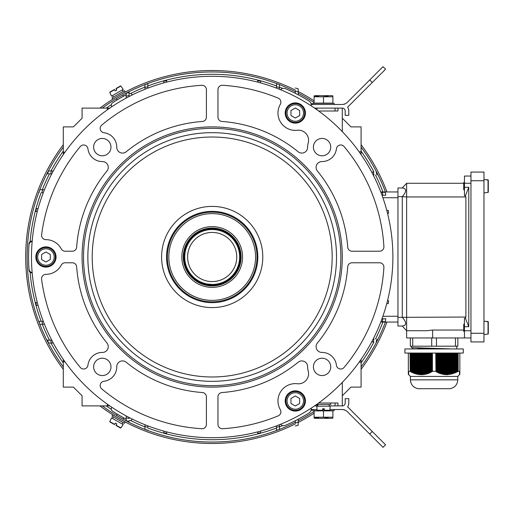 <?xml version="1.0" encoding="UTF-8"?>
<svg xmlns="http://www.w3.org/2000/svg" width="514" height="514" viewBox="0 0 514 514"><rect width="100%" height="100%" fill="white"/><g stroke="black" fill="none" stroke-linecap="round" stroke-linejoin="round"><path stroke-width="0.77" d="M295.312 93.304A183.594 183.594 0 0 0 285.476 88.671A183.594 183.594 0 0 1 309.165 101.11A183.594 183.594 0 0 0 298.204 94.801M280.541 89.725A4.337 4.337 0 0 1 285.476 88.671A4.337 4.337 0 0 0 280.541 89.725L276.371 88.08M32.183 241.098L31.952 241.098A2.891 2.891 0 0 0 29.067 243.784A183.594 183.594 0 0 0 28.977 245.152A4.337 4.337 0 0 1 32.17 241.246L32.324 239.608M32.613 277.213L32.17 272.754A4.337 4.337 0 0 1 28.977 268.848A183.594 183.594 0 0 0 29.067 270.216A2.891 2.891 0 0 0 31.952 272.902L32.183 272.902M295.312 420.696A183.594 183.594 0 0 1 285.476 425.329A4.337 4.337 0 0 1 280.541 424.275A4.337 4.337 0 0 0 285.476 425.329A183.594 183.594 0 0 0 309.165 412.89A183.594 183.594 0 0 1 298.204 419.199M111.789 407.249L111.609 407.628A2.891 2.891 0 0 0 112.662 411.284A183.594 183.594 0 0 0 126.168 419.199M129.065 420.587A2.891 2.891 0 0 0 132.021 419.418L132.265 419.071M123.521 417.805L117.276 414.162L116.556 415.415M132.265 94.929L132.021 94.582A2.891 2.891 0 0 0 129.065 93.413M126.174 94.801A183.594 183.594 0 0 0 112.662 102.716A2.891 2.891 0 0 0 111.609 106.372L111.789 106.751M121.426 97.409L123.533 96.227L122.814 94.974M117.256 99.812L117.976 99.42M118.76 98.951L120.385 98.001M99.909 405.899A186.486 186.486 0 0 0 295.306 423.934M298.197 422.463A186.486 186.486 0 0 0 314.105 413.172M361.085 369.277A186.486 186.486 0 0 0 386.958 322.053M386.958 191.947A186.486 186.486 0 0 0 361.085 144.723M314.105 100.828A186.486 186.486 0 0 0 298.204 91.537M295.306 90.066A186.486 186.486 0 0 0 99.909 108.101M63.286 144.723A186.486 186.486 0 0 0 63.286 369.277M123.835 421.229L125.275 421.994M124.639 421.66L124.028 421.332M123.514 421.056L122.088 420.279M116.453 417.034C111.673 414.117 111.673 414.117 116.453 417.034L112.694 414.869L111.968 416.122L124.491 423.35L125.217 422.097L121.458 419.925M115.22 97.705L112.752 99.234M113.363 98.855L113.947 98.489M114.442 98.18L115.02 97.827M124.716 92.302L125.037 92.128M121.458 94.075C126.373 91.396 126.373 91.396 121.458 94.075L125.217 91.903L124.491 90.65L111.968 97.878L112.694 99.131L116.453 96.966M145.88 429.755A185.04 185.04 0 0 0 278.492 429.755M279.41 429.396A185.04 185.04 0 0 0 295.306 422.322M298.197 420.831A185.04 185.04 0 0 0 314.105 411.444M361.085 366.861A185.04 185.04 0 0 0 385.416 322.053M385.416 191.947A185.04 185.04 0 0 0 361.085 147.139M314.099 102.556A185.04 185.04 0 0 0 298.197 93.169M295.306 91.678A185.04 185.04 0 0 0 279.41 84.604M278.492 84.251A185.04 185.04 0 0 0 145.88 84.251M144.961 84.604A185.04 185.04 0 0 0 102.325 108.101M63.286 147.139A185.04 185.04 0 0 0 39.79 189.782M39.437 190.694A185.04 185.04 0 0 0 39.43 323.306M39.79 324.218A185.04 185.04 0 0 0 63.286 366.861M102.325 405.899A185.04 185.04 0 0 0 144.961 429.396M117.173 415.781L114.86 414.374M114.095 413.899L115.168 414.567M115.746 414.92L116.344 415.286M123.533 417.773L123.026 419.141M123.643 419.482L124.24 419.803M124.754 420.079L125.416 420.433M122.178 418.672C127.099 421.351 127.099 421.351 122.178 418.672M125.352 93.599L124.24 94.197M123.643 94.518L123.026 94.859M117.276 99.838L116.344 98.714M115.746 99.08L115.168 99.433M114.667 99.742L114.037 100.134M117.173 98.219C112.399 101.136 112.399 101.136 117.173 98.219M488.3 333.869L486.565 334.286L488.3 333.869L488.3 321.803L488.3 333.869L488.3 321.803L486.565 321.385L488.037 321.513L488.037 334.158L488.3 321.803L483.963 321.102M488.3 192.197L486.565 192.615L488.3 192.197L488.3 180.131L488.3 192.197L488.3 180.131L486.565 179.714L488.037 179.842L488.037 192.487L488.3 180.131L483.963 179.431M483.963 192.898L486.565 192.615M464.45 189.775L463.724 189.775L463.724 182.547L464.45 182.547M470.952 333.258L470.952 172.068L483.963 172.068L483.963 341.932L470.952 341.932L470.952 333.258L483.963 333.258M483.963 334.569L486.565 334.286M464.45 331.446L463.724 331.446L463.724 324.218L464.45 324.218M348.794 110.992A6.502 6.502 0 0 0 347.58 107.201L385.558 69.223L383.007 66.666L347.303 102.37A7.228 7.228 0 0 1 342.189 104.483L311.201 104.49M347.58 107.201L348.614 106.167M343.821 104.297L345.466 103.7A7.228 7.228 0 0 0 347.303 102.37M345.466 103.7L343.089 104.432M316.997 109.797L316.997 108.101L337.955 108.101L335.064 108.101L335.064 110.992M342.292 131.597L342.292 108.101A2.891 2.891 0 0 1 345.183 110.992L345.183 115.329L348.8 115.329L348.8 110.992M334.184 103.333L312.814 103.333L312.814 104.483M334.184 104.483L334.184 103.327M314.105 96.78L314.105 103.115L323.499 103.115L323.499 96.78L314.105 96.78L314.099 95.938M314.099 96.78L318.802 95.938M332.423 95.668L314.574 95.668L332.423 95.668L332.892 95.938L332.892 96.78L323.499 96.78L328.195 95.938M332.892 103.115L332.892 96.78M323.499 103.115L332.899 103.115M331.883 103.327L314.851 103.115M334.184 409.517L334.184 410.667L312.814 410.667L312.814 409.517A182.714 182.714 0 0 1 310.931 410.731M314.105 417.22L314.105 410.885L323.499 410.885L323.499 417.22L314.105 417.22L314.099 418.062M314.099 417.22L318.802 418.062M323.499 410.885L332.892 410.885L332.892 417.22L323.499 417.22L328.195 418.062M332.423 418.332L314.574 418.332L332.423 418.332L332.892 418.062L332.892 417.22M331.883 410.667L314.851 410.885M348.794 403.008A6.502 6.502 0 0 1 347.58 406.799L385.558 444.777L383.007 447.334L347.303 411.63A7.228 7.228 0 0 0 342.189 409.517L329.943 409.517M347.58 406.799L348.614 407.833M347.303 411.63A7.228 7.228 0 0 0 345.466 410.3L343.056 409.568M324.366 409.517L322.631 409.517M317.054 409.51L311.201 409.51M342.292 382.403L342.292 405.899A2.891 2.891 0 0 0 345.183 403.008L345.183 398.671L348.8 398.671L348.8 403.008M316.997 404.454L330.727 404.454L330.727 403.008M329.153 404.454L329.172 406.188M322.631 410.525L317.408 410.525L322.631 410.525M324.366 408.791L324.366 410.525L329.59 410.525L324.366 410.525L324.366 408.791L322.631 408.791L322.631 410.262L322.631 408.791M324.366 410.262L329.879 410.262L330.232 406.188L316.759 406.188L317.119 410.262L322.631 410.262M126.174 98.084L126.174 93.246A336.831 336.831 0 0 1 129.065 92.494L129.065 95.482L129.065 92.494A336.831 336.831 0 0 0 126.174 93.246M53.27 343.018L48.432 343.011A336.831 336.831 0 0 1 47.68 340.12L50.668 340.127L47.68 340.12A336.831 336.831 0 0 0 48.432 343.011M107.375 404.203L107.375 405.899L82.079 405.899L82.079 395.78L73.406 387.106L63.286 387.106L63.286 359.382M107.375 109.797L107.375 108.101L82.079 108.101L82.079 118.22L73.406 126.894L63.286 126.894L63.286 154.618M107.375 405.899L109.803 405.899M342.292 405.899L329.166 405.899M316.997 404.203L316.997 405.899L317.825 405.899M318.654 403.008L337.955 403.008L337.955 405.899M316.997 405.899L314.568 405.899M342.292 108.101L337.955 108.101L337.955 110.992L318.654 110.992M316.997 108.101L314.568 108.101M107.375 108.101L109.803 108.101M298.197 94.801L298.197 88.761M64.982 361.805L63.286 361.805M64.982 152.195L63.286 152.195M53.27 170.982L48.432 170.989A336.831 336.831 0 0 0 47.68 173.88L50.668 173.873L47.68 173.88A336.831 336.831 0 0 1 48.432 170.989M373.19 174.959L373.98 174.959A333.939 333.939 0 0 0 373.235 172.068L371.686 172.068M373.19 339.041L373.98 339.041A333.939 333.939 0 0 1 373.235 341.932L371.686 341.932M361.085 359.382L361.085 362.171L359.132 362.171M342.292 118.22L350.966 126.894L361.085 126.894L361.085 151.829L359.132 151.829M386.772 303.62L388.243 303.62A341.167 341.167 0 0 0 388.629 300.729L387.517 300.729L388.629 300.729A341.167 341.167 0 0 1 388.243 303.62L388.096 303.62M388.096 210.38L386.772 210.38M387.517 213.271L388.629 213.271A341.167 341.167 0 0 0 388.243 210.38A341.167 341.167 0 0 1 388.629 213.271L387.517 213.271M385.506 193.617L385.802 195.198A341.167 341.167 0 0 0 385.256 192.307L380.913 192.307M382.307 192.307A338.276 338.276 0 0 1 382.859 195.198L385.802 195.198M380.771 191.947L397.952 191.947M382.307 321.693A338.276 338.276 0 0 0 382.859 318.802L385.802 318.802L385.256 321.693L385.802 318.802L382.859 318.802L385.802 318.802A341.167 341.167 0 0 1 385.256 321.693L380.913 321.693M397.952 322.053L380.771 322.053M295.306 93.304L295.306 91.004A338.276 338.276 0 0 1 298.197 91.749M298.204 88.761A341.167 341.167 0 0 0 295.312 88.022A341.167 341.167 0 0 1 298.204 88.761M37.316 302.54L35.98 302.534L37.316 302.54M38.094 305.432L36.385 305.425A341.167 341.167 0 0 1 35.98 302.534A341.167 341.167 0 0 0 36.385 305.425M147.852 425.862L147.852 427.192M144.961 424.737L144.967 429.569A341.167 341.167 0 0 0 147.859 430.134A341.167 341.167 0 0 1 144.967 429.569M279.41 424.737L279.404 429.569A341.167 341.167 0 0 1 276.513 430.134L276.519 427.192L276.513 430.134A341.167 341.167 0 0 0 279.404 429.569M276.519 425.862L276.519 427.192M166.652 431.869L166.652 433.206L166.652 431.869M163.76 431.092L163.76 432.801A341.167 341.167 0 0 0 166.652 433.206A341.167 341.167 0 0 1 163.76 432.801M44.448 324.218L39.617 324.218A341.167 341.167 0 0 1 39.051 321.327L41.994 321.327L39.051 321.327A341.167 341.167 0 0 0 39.617 324.218M43.324 321.327L41.994 321.327A338.276 338.276 0 0 0 42.566 324.218M129.065 417.452L129.065 418.518A333.939 333.939 0 0 1 126.174 417.76L126.174 420.754A336.831 336.831 0 0 0 129.065 421.506A336.831 336.831 0 0 1 126.174 420.754M126.174 415.916L126.174 417.76M257.72 431.869L257.72 433.206L257.72 431.869M260.611 431.092L260.611 432.801A341.167 341.167 0 0 1 257.72 433.206A341.167 341.167 0 0 0 260.611 432.801M257.72 82.131L257.72 80.794L257.72 82.131M260.611 82.908L260.611 81.199A341.167 341.167 0 0 0 257.72 80.794A341.167 341.167 0 0 1 260.611 81.199M37.316 211.46L35.98 211.466L37.316 211.46M38.094 208.568L36.385 208.575A341.167 341.167 0 0 0 35.98 211.466A341.167 341.167 0 0 1 36.385 208.575M51.734 173.873L50.668 173.873M43.324 192.673L41.994 192.673A338.276 338.276 0 0 1 42.566 189.782L39.617 189.782A341.167 341.167 0 0 0 39.051 192.673A341.167 341.167 0 0 1 39.617 189.782M44.448 189.782L42.566 189.782M144.961 89.263L144.967 84.431A341.167 341.167 0 0 1 147.859 83.866L147.852 86.808L147.859 83.866A341.167 341.167 0 0 0 144.967 84.431M147.852 88.138L147.852 86.808M279.41 89.263L279.404 84.431A341.167 341.167 0 0 0 276.513 83.866L276.519 86.808L276.513 83.866A341.167 341.167 0 0 1 279.404 84.431M276.519 88.138L276.519 86.808M166.652 82.131L166.652 80.794L166.652 82.131M163.76 82.908L163.76 81.199A341.167 341.167 0 0 1 166.652 80.794A341.167 341.167 0 0 0 163.76 81.199M51.734 340.127L50.668 340.127M295.306 420.696L295.306 422.996A338.276 338.276 0 0 0 298.197 422.251L298.197 425.239M298.197 419.199L298.197 422.251M298.204 425.239A341.167 341.167 0 0 1 295.312 425.977A341.167 341.167 0 0 0 298.204 425.239M129.065 96.548L129.065 95.482A333.939 333.939 0 0 0 126.174 96.24M382.859 318.802L381.992 318.802M382.859 195.198L381.992 195.198M376.961 174.959A336.831 336.831 0 0 0 376.222 172.068A336.831 336.831 0 0 1 376.961 174.959M376.961 339.041A336.831 336.831 0 0 1 376.222 341.932A336.831 336.831 0 0 0 376.961 339.041M342.292 395.78L350.966 387.106L361.085 387.106L361.085 362.171M361.085 154.618L361.085 151.829M82.079 118.22L73.406 126.894M73.406 387.106L82.079 395.78M115.946 88.575L120.469 85.96L115.946 88.575M115.309 90.946L114.442 89.442L109.919 92.051L114.442 89.442L115.309 90.946L116.813 90.078L116.08 88.8L116.813 90.078M114.577 89.667L109.803 92.424L111.532 96.131L123.199 89.397L120.854 86.044L116.08 88.8M113.337 97.095L112.45 95.598M114.442 424.558L109.919 421.949L114.442 424.558M116.813 423.921L115.946 425.425L120.469 428.04L115.946 425.425L116.813 423.921L115.309 423.054L114.577 424.333L115.309 423.054M116.08 425.2L120.854 427.956L123.199 424.603L111.532 417.869L109.803 421.576L114.577 424.333M123.129 422.559L122.274 424.069M212.186 281.576A24.576 24.576 0 0 1 190.9 244.715A24.576 24.576 0 0 1 233.472 244.715A24.576 24.576 0 0 1 212.186 281.576M212.186 284.467A27.467 27.467 0 0 1 188.4 243.27A27.467 27.467 0 0 1 235.971 243.27A27.467 27.467 0 0 1 212.186 284.467L207.071 283.985M219.414 283.497L217.3 283.985L219.414 283.497M212.186 285.135A28.135 28.135 0 0 1 187.816 242.929A28.135 28.135 0 0 1 236.556 242.929A28.135 28.135 0 0 1 212.186 285.135M212.186 285.912A28.912 28.912 0 0 1 187.147 242.544A28.912 28.912 0 0 1 237.224 242.544A28.912 28.912 0 0 1 212.186 285.912M167.371 257A44.814 44.814 0 0 1 234.59 218.187A44.814 44.814 0 0 1 234.59 295.813A44.814 44.814 0 0 1 167.371 257M168.817 257A43.369 43.369 0 0 0 233.87 294.561A43.369 43.369 0 0 0 233.87 219.439A43.369 43.369 0 0 0 168.817 257M181.827 257A30.358 30.358 0 0 1 227.368 230.709A30.358 30.358 0 0 1 227.368 283.291A30.358 30.358 0 0 1 181.827 257M299.649 115.528L295.312 118.034L290.975 115.528L290.975 110.523L295.312 108.017L299.649 110.523L299.649 115.528M285.912 113.029A9.393 9.393 0 0 1 295.312 103.629A9.393 9.393 0 0 1 304.706 113.029A9.393 9.393 0 0 1 295.312 122.422A9.393 9.393 0 0 1 285.912 113.029A9.393 9.393 0 0 1 295.312 103.629A9.393 9.393 0 0 1 304.706 113.029A9.393 9.393 0 0 1 295.312 122.422A9.393 9.393 0 0 1 285.912 113.029M45.939 251.995L50.276 254.494L50.276 259.506L45.939 262.005L41.602 259.506L41.602 254.494L45.939 251.995M50.635 265.14A9.393 9.393 0 0 1 37.798 261.697A9.393 9.393 0 0 1 41.242 248.86A9.393 9.393 0 0 1 54.079 252.303A9.393 9.393 0 0 1 50.635 265.14A9.393 9.393 0 0 1 37.798 261.697A9.393 9.393 0 0 1 41.242 248.86A9.393 9.393 0 0 1 54.079 252.303A9.393 9.393 0 0 1 50.635 265.14M290.969 403.477L290.969 398.472L295.306 395.966L299.643 398.472L299.643 403.477L295.306 405.983L290.969 403.477M300.009 392.837A9.393 9.393 0 0 1 303.446 405.674A9.393 9.393 0 0 1 290.609 409.112A9.393 9.393 0 0 1 287.172 396.275A9.393 9.393 0 0 1 300.009 392.837A9.393 9.393 0 0 1 303.446 405.674A9.393 9.393 0 0 1 290.609 409.112A9.393 9.393 0 0 1 287.172 396.275A9.393 9.393 0 0 1 300.009 392.837M45.939 246.881A10.119 10.119 0 0 0 37.175 262.056A10.119 10.119 0 0 0 54.702 262.056A10.119 10.119 0 0 0 45.939 246.881M102.299 138.439A8.674 8.674 0 0 0 94.788 151.45A8.674 8.674 0 0 0 109.81 151.45A8.674 8.674 0 0 0 102.299 138.439M322.072 358.213A8.674 8.674 0 0 0 314.562 371.224A8.674 8.674 0 0 0 329.583 371.224A8.674 8.674 0 0 0 322.072 358.213M72.326 262.782L65.117 262.782A4.337 4.337 0 0 0 61.282 265.096A17.348 17.348 0 0 1 45.907 274.347A4.337 4.337 0 0 0 41.602 279.243A172.029 172.029 0 0 0 80.312 367.465A4.337 4.337 0 0 0 87.939 365.191A14.456 14.456 0 0 1 102.434 352.431A5.782 5.782 0 0 0 106.963 342.992A135.889 135.889 0 0 1 76.65 266.805A4.337 4.337 0 0 0 72.326 262.782M101.721 388.873A4.337 4.337 0 0 1 103.995 381.247A14.456 14.456 0 0 0 116.755 366.752A5.782 5.782 0 0 1 126.193 362.222A135.889 135.889 0 0 0 202.381 392.535A4.337 4.337 0 0 1 206.403 396.859L206.403 424.384A4.337 4.337 0 0 1 201.803 428.715A172.029 172.029 0 0 1 101.721 388.873M212.186 437.703A180.703 180.703 0 0 0 368.679 166.652A180.703 180.703 0 0 0 55.692 166.645A180.703 180.703 0 0 0 212.186 437.703M336.432 148.809A4.337 4.337 0 0 1 344.059 146.535A172.029 172.029 0 0 1 383.9 246.617A4.337 4.337 0 0 1 379.57 251.217L352.045 251.217A4.337 4.337 0 0 1 347.721 247.195A135.889 135.889 0 0 0 317.408 171.008A5.782 5.782 0 0 1 321.937 161.569A14.456 14.456 0 0 0 336.432 148.809M307.616 147.248A5.782 5.782 0 0 1 298.178 151.778A135.889 135.889 0 0 0 221.99 121.465A4.337 4.337 0 0 1 217.968 117.141L217.968 89.616A4.337 4.337 0 0 1 222.568 85.285A172.029 172.029 0 0 1 278.215 98.148A4.337 4.337 0 0 1 280.303 104.329A17.348 17.348 0 0 0 297.298 130.26A10.119 10.119 0 0 1 308.182 143.11A14.456 14.456 0 0 0 307.616 147.248M126.193 151.778A5.782 5.782 0 0 1 116.755 147.248A14.456 14.456 0 0 0 103.995 132.753A4.337 4.337 0 0 1 101.721 125.127A172.029 172.029 0 0 1 201.803 85.285A4.337 4.337 0 0 1 206.403 89.616L206.403 117.141A4.337 4.337 0 0 1 202.381 121.465A135.889 135.889 0 0 0 126.193 151.778M217.968 396.859A4.337 4.337 0 0 1 221.99 392.535A135.889 135.889 0 0 0 298.178 362.222A5.782 5.782 0 0 1 307.616 366.752A14.456 14.456 0 0 0 308.182 370.89A10.119 10.119 0 0 1 297.298 383.74A17.348 17.348 0 0 0 280.303 409.671A4.337 4.337 0 0 1 278.215 415.852A172.029 172.029 0 0 1 222.568 428.715A4.337 4.337 0 0 1 217.968 424.384L217.968 396.859M65.117 251.217L72.326 251.217A4.337 4.337 0 0 0 76.65 247.195A135.889 135.889 0 0 1 106.963 171.008A5.782 5.782 0 0 0 102.434 161.569A14.456 14.456 0 0 1 87.939 148.809A4.337 4.337 0 0 0 80.312 146.535A172.029 172.029 0 0 0 41.602 234.757A4.337 4.337 0 0 0 45.907 239.652A17.348 17.348 0 0 1 61.282 248.904A4.337 4.337 0 0 0 65.117 251.217M379.57 262.782A4.337 4.337 0 0 1 383.9 267.383A172.029 172.029 0 0 1 344.059 367.465A4.337 4.337 0 0 1 336.432 365.191A14.456 14.456 0 0 0 321.937 352.431A5.782 5.782 0 0 1 317.408 342.992A135.889 135.889 0 0 0 347.721 266.805A4.337 4.337 0 0 1 352.045 262.782L379.57 262.782M322.072 138.439A8.674 8.674 0 0 0 314.562 151.45A8.674 8.674 0 0 0 329.583 151.45A8.674 8.674 0 0 0 322.072 138.439M102.299 358.213A8.674 8.674 0 0 0 94.788 371.224A8.674 8.674 0 0 0 109.81 371.224A8.674 8.674 0 0 0 102.299 358.213M295.306 390.852A10.119 10.119 0 0 0 286.549 406.034A10.119 10.119 0 0 0 304.07 406.034A10.119 10.119 0 0 0 295.306 390.852M295.312 102.909A10.119 10.119 0 0 0 286.549 118.085A10.119 10.119 0 0 0 304.07 118.085A10.119 10.119 0 0 0 295.312 102.909M309.165 412.89A4.337 4.337 0 0 0 311.208 409.208L311.208 408.155L315.545 405.225M28.977 268.848A183.594 183.594 0 0 1 28.977 245.152M277.772 425.38L280.541 424.275M312.64 106.79L311.208 105.845L311.208 104.792A4.337 4.337 0 0 0 309.165 101.11M32.613 236.787L32.453 238.284M212.186 387.106A130.106 130.106 0 0 0 324.861 191.947A130.106 130.106 0 0 0 99.51 191.947A130.106 130.106 0 0 0 212.186 387.106M212.186 385.661A128.661 128.661 0 0 0 323.608 192.673A128.661 128.661 0 0 0 100.763 192.673A128.661 128.661 0 0 0 212.186 385.661M212.186 381.324A124.324 124.324 0 0 0 319.856 194.838A124.324 124.324 0 0 0 104.515 194.838A124.324 124.324 0 0 0 212.186 381.324M212.186 307.597A50.597 50.597 0 0 0 256.004 231.698A50.597 50.597 0 0 0 168.367 231.698A50.597 50.597 0 0 0 212.186 307.597M212.186 302.65A45.65 45.65 0 0 0 251.719 234.178A45.65 45.65 0 0 0 172.653 234.178A45.65 45.65 0 0 0 212.186 302.65M212.186 301.814A44.814 44.814 0 0 0 250.999 234.59A44.814 44.814 0 0 0 173.372 234.59A44.814 44.814 0 0 0 212.186 301.814M470.952 330.727L464.45 330.727L464.45 337.955L470.952 337.955M464.45 337.955L432.647 337.955L432.647 330.052L463.724 330.052M470.952 176.045L464.45 176.045L464.45 195.738L465.408 195.738L465.89 196.958L465.89 317.042L397.952 317.356L397.952 326.03L402.282 326.03L406.625 330.727L406.625 337.955L432.647 337.955M463.724 183.273L406.625 183.273L402.282 187.97L397.952 187.97L397.952 196.644L402.282 196.644C406.799 191.471 406.799 188.58 402.282 187.97M397.952 317.356L397.952 196.644M465.89 196.958L406.625 196.958L406.625 183.273M432.647 330.052L426.768 330.727L406.625 330.727L406.625 196.958L402.282 196.644L402.282 317.356C406.799 322.535 406.799 325.426 402.282 326.03M468.787 326.711L465.408 318.262L464.45 318.262L464.45 326.711L468.781 326.711L468.781 187.289L464.45 187.289M465.408 318.262L465.89 317.042M464.45 330.727L464.45 326.711M465.408 195.738L468.787 187.289M404.904 353.06L463.275 353.06L463.275 348.942L404.904 348.942L404.904 353.06M449.968 388.706L434.086 388.712L449.968 388.706C454.787 387.71 457.396 384.755 457.781 379.846L410.397 379.846C410.782 384.755 413.391 387.71 418.21 388.706L449.968 388.706C454.787 387.71 457.396 384.755 457.781 379.846L457.781 376.409L410.397 376.409L408.341 374.327M422.701 353.06L422.701 374.288L423.298 374.237L423.298 353.06M459.497 372.811L459.837 372.489L459.497 374.687L459.837 374.346M454.395 353.06L454.395 372.958L454.993 372.734L454.993 353.06M452.018 353.06L452.018 373.697L452.616 373.537L452.616 353.06M417.946 353.06L417.946 374.07L418.537 374.166L418.537 353.06M437.748 353.06L437.748 372.239L438.339 372.489L438.339 353.06M455.584 353.06L455.584 372.489L456.181 372.239L456.181 353.06M408.341 353.06L408.341 374.288M456.779 353.06L456.779 371.969L457.37 371.68L457.37 353.06M453.207 353.06L453.207 373.357L453.804 373.164L453.804 353.06M420.324 353.06L420.324 374.327L420.915 374.346L420.915 353.06M414.374 353.06L414.374 373.164L414.971 373.357L414.971 353.06M449.641 353.06L449.641 374.166L450.232 374.07L450.232 353.06M410.808 353.06L410.808 371.68L411.399 371.969L410.808 371.68L411.399 371.969L411.399 353.06M421.512 353.06L421.512 374.346L422.103 374.327L422.103 353.06M444.88 353.06L444.88 374.237L445.477 374.288L445.477 353.06M415.563 353.06L415.563 373.537L416.16 373.697L416.16 353.06M410.211 353.06L410.211 371.384L410.005 353.06M425.078 353.06L425.078 373.967L425.676 373.839L425.676 353.06M459.497 371.693L459.837 371.384L459.837 353.06M438.937 353.06L438.937 372.734L439.528 372.958L439.528 353.06M428.65 353.06L428.65 372.958L429.241 372.734L429.241 353.06M426.267 353.06L426.267 373.697L426.864 373.537L426.864 353.06M442.503 353.06L442.503 373.839L443.1 373.967L443.1 353.06M411.997 353.06L411.997 372.239L412.594 372.489L412.594 353.06M459.837 371.384L459.837 372.489M429.839 353.06L429.839 372.489L430.43 372.239L430.43 353.06M448.452 353.06L448.452 374.288L449.043 374.237L449.043 353.06M427.455 353.06L427.455 373.357L428.053 373.164L428.053 353.06M423.889 353.06L423.889 374.166L424.487 374.07L424.487 353.06M443.691 353.06L443.691 374.07L444.289 374.166L444.289 353.06M419.135 353.06L419.135 374.237L419.726 374.288L419.726 353.06M435.962 353.06L435.962 371.384L435.756 353.06M413.185 353.06L413.185 372.734L413.783 372.958L413.783 353.06M446.075 353.06L446.075 374.327L446.666 374.346L446.666 353.06M440.125 353.06L440.125 373.164L440.723 373.357L440.723 353.06M416.751 353.06L416.751 373.839L417.349 373.967L417.349 353.06M436.559 353.06L436.559 371.68L437.151 371.969L437.151 353.06M447.264 353.06L447.264 374.346L447.855 374.327L447.855 353.06M431.028 353.06L431.028 371.969L431.619 371.68L431.619 353.06M441.314 353.06L441.314 373.537L441.911 373.697L441.911 353.06M450.829 353.06L450.829 373.967L451.427 373.839L451.427 353.06M432.422 353.06L432.422 371.275L435.756 371.275M432.422 371.275L431.792 371.995L431.619 371.68M430.603 353.06L430.603 372.554L431.028 371.969M429.415 353.06L429.415 373.055L430.006 372.811L429.839 372.489M429.415 373.055L429.241 372.734M428.226 353.06L428.226 373.492L428.817 373.28L428.65 372.958M428.226 373.492L428.053 373.164M427.038 353.06L427.038 373.871L427.629 373.691L427.455 373.357M427.038 373.871L426.864 373.537M425.843 353.06L425.843 374.173L426.44 374.031L426.267 373.697M425.843 374.173L425.676 373.839M424.654 353.06L424.654 374.41L425.251 374.301L425.078 373.967M424.654 374.41L424.487 374.07M423.465 353.06L423.465 374.577L424.063 374.507L423.889 374.166M423.465 374.577L423.298 374.237M422.277 353.06L422.277 374.674L422.874 374.635L422.701 374.288M422.277 374.674L422.103 374.327M421.088 353.06L421.088 374.687L421.686 374.687L421.512 374.346M421.088 374.687L420.915 374.346M419.899 353.06L419.899 374.635L420.491 374.674L420.324 374.327M419.899 374.635L419.726 374.288M418.711 353.06L418.711 374.507L419.302 374.577L419.135 374.237M418.711 374.507L418.537 374.166M417.522 353.06L417.522 374.301L418.113 374.41L417.946 374.07M417.522 374.301L417.349 373.967M416.334 353.06L416.334 374.031L416.925 374.173L416.751 373.839M416.334 374.031L416.16 373.697M415.139 353.06L415.139 373.691L415.736 373.871L415.563 373.537M415.139 373.691L414.971 373.357M413.95 353.06L413.95 373.28L414.547 373.492L414.374 373.164M413.95 373.28L413.783 372.958M412.761 353.06L412.761 372.811L413.359 373.055L413.185 372.734M412.761 372.811L412.594 372.489M411.573 353.06L411.573 372.277L412.17 372.554L411.997 372.239M411.573 372.277L410.808 371.68L411.399 371.969M410.384 353.06L410.384 371.693L410.808 371.68M408.341 371.275L409.838 371.294M408.681 371.693L408.341 371.384M408.681 371.995L408.341 371.68M408.681 372.277L408.341 371.969M408.681 372.554L408.341 372.239M408.681 372.811L408.341 372.489M408.681 373.055L408.341 372.734M408.681 373.28L408.341 372.958M408.681 373.492L408.341 373.164M408.681 373.691L408.341 373.357M408.681 373.871L408.341 373.537M408.681 374.031L408.341 373.697M408.681 374.173L408.341 373.839M408.681 374.301L408.341 373.967M408.681 374.41L408.341 374.07M408.681 374.507L408.341 374.166M408.681 374.577L408.341 374.237M408.681 374.635L408.341 374.346M459.837 374.288L459.497 374.635L459.837 374.327M459.837 374.166L459.497 374.507L459.837 374.237M459.837 373.967L459.497 374.301L459.837 374.07M459.837 373.697L459.497 374.031L459.837 373.839M459.837 373.357L459.497 373.691L459.837 373.537M459.837 372.958L459.497 373.28L459.837 373.164M459.497 373.055L459.837 372.734M459.837 371.969L459.497 372.277L459.837 372.239M459.497 371.995L459.837 371.68M458.173 353.06L458.173 371.275L459.837 371.275M458.173 371.275L457.37 371.68M456.181 372.239L456.779 371.969M454.993 372.734L455.584 372.489M453.804 373.164L454.395 372.958M452.616 373.537L453.207 373.357M451.427 373.839L452.018 373.697M450.232 374.07L450.829 373.967M449.043 374.237L449.641 374.166M447.855 374.327L447.688 374.674L448.452 374.288M446.666 374.346L446.493 374.687L447.264 374.346M445.477 374.288L445.304 374.635L446.075 374.327M444.289 374.166L444.115 374.507L444.88 374.237M443.1 373.967L442.927 374.301L443.524 374.41L443.691 374.07M441.911 373.697L441.738 374.031L442.503 373.839M440.723 373.357L440.549 373.691L441.314 373.537M439.528 372.958L439.361 373.28L439.952 373.492L440.125 373.164M438.339 372.489L438.172 372.811L438.763 373.055L438.937 372.734M437.151 371.969L437.575 372.554L437.748 372.239M435.962 371.384L436.386 371.995L436.559 371.68M432.216 353.06L432.216 371.384M457.968 353.06L457.968 371.384M451.845 353.06L451.845 374.031M442.336 353.06L442.336 374.173M459.497 374.635L457.781 376.409M431.792 353.06L431.792 371.995M448.279 353.06L448.279 374.635M437.575 353.06L437.575 372.554M441.14 353.06L441.14 373.871M447.09 353.06L447.09 374.687M436.386 353.06L436.386 371.995M444.713 353.06L444.713 374.577M449.467 353.06L449.467 374.507M443.524 353.06L443.524 374.41M439.952 353.06L439.952 373.492M445.901 353.06L445.901 374.674M450.656 353.06L450.656 374.301M454.228 353.06L454.228 373.28M457.794 353.06L457.794 371.693M456.605 353.06L456.605 372.277M438.763 353.06L438.763 373.055M453.04 353.06L453.04 373.691M455.417 353.06L455.417 372.811M451.26 348.942L411.431 347.612L411.431 346.192M455.468 337.955L455.468 346.192L436.47 346.192L436.47 337.955M431.709 337.955L431.709 346.192L436.47 346.192M431.709 346.192L412.71 346.192L412.71 337.955M410.333 337.955L410.333 346.192L412.71 346.192M455.468 346.192L457.845 346.192L457.845 337.955M434.092 348.505L418.904 348.074M147.852 428.014A182.714 182.714 0 0 0 276.519 428.014M279.41 426.903A182.714 182.714 0 0 0 282.694 425.566M361.085 362.897A182.714 182.714 0 0 0 373.961 341.932M375.451 339.041A182.714 182.714 0 0 0 382.93 322.053M382.93 191.947A182.714 182.714 0 0 0 375.451 174.959M373.961 172.068A182.714 182.714 0 0 0 361.085 151.103M312.808 104.49A182.714 182.714 0 0 0 310.931 103.269M282.694 88.434A182.714 182.714 0 0 0 279.41 87.097M276.519 85.986A182.714 182.714 0 0 0 147.859 85.986M144.961 87.097A182.714 182.714 0 0 0 130.601 93.509M111.397 104.599A182.714 182.714 0 0 0 106.289 108.101M63.286 151.103A182.714 182.714 0 0 0 50.982 170.982M49.472 173.873A182.714 182.714 0 0 0 42.283 189.775M41.171 192.666A182.714 182.714 0 0 0 30.108 241.766M30.108 272.234A182.714 182.714 0 0 0 41.171 321.327M42.283 324.218A182.714 182.714 0 0 0 49.472 340.127M50.982 343.011A182.714 182.714 0 0 0 63.286 362.897M106.289 405.899A182.714 182.714 0 0 0 111.397 409.401M130.601 420.491A182.714 182.714 0 0 0 144.967 426.903M470.952 180.742L483.963 180.742M369.714 79.953L372.271 82.51M369.714 434.047L372.271 431.49M382.891 316.271L397.952 316.271M397.952 197.729L382.891 197.729M147.859 427.192A338.276 338.276 0 0 1 144.967 426.62M276.513 427.192A338.276 338.276 0 0 0 279.404 426.62M50.668 173.88A333.939 333.939 0 0 1 51.426 170.982M147.859 86.808A338.276 338.276 0 0 0 144.967 87.38M276.513 86.808A338.276 338.276 0 0 1 279.404 87.38M50.668 340.12A333.939 333.939 0 0 0 51.426 343.018M335.064 403.008L335.064 405.899M303.549 113.029A8.243 8.243 0 0 0 291.187 105.89A8.243 8.243 0 0 0 291.187 120.16A8.243 8.243 0 0 0 303.549 113.029M41.82 249.862A8.243 8.243 0 0 0 41.82 264.138A8.243 8.243 0 0 0 54.176 257A8.243 8.243 0 0 0 41.82 249.862M291.187 408.11A8.243 8.243 0 0 0 303.549 400.971A8.243 8.243 0 0 0 291.187 393.84A8.243 8.243 0 0 0 291.187 408.11M212.186 376.987A119.987 119.987 0 0 0 316.097 197.01A119.987 119.987 0 0 0 108.274 197.01A119.987 119.987 0 0 0 212.186 376.987M464.45 183.273L470.952 183.273M314.574 95.668L314.105 95.938M314.574 418.332L314.105 418.062M317.825 404.454L317.825 406.188M120.854 86.044L120.469 85.96M109.803 92.424L109.919 92.051M123.148 91.428L122.281 89.924M109.803 421.576L109.919 421.949M120.854 427.956L120.469 428.04M113.318 416.899L112.45 418.396M418.21 388.706C413.391 387.71 410.782 384.755 410.397 379.846L410.397 376.409M456.747 348.942L456.747 346.192M417.432 348.023L418.891 348.074M412.8 348.942L412.8 347.805"/></g></svg>
